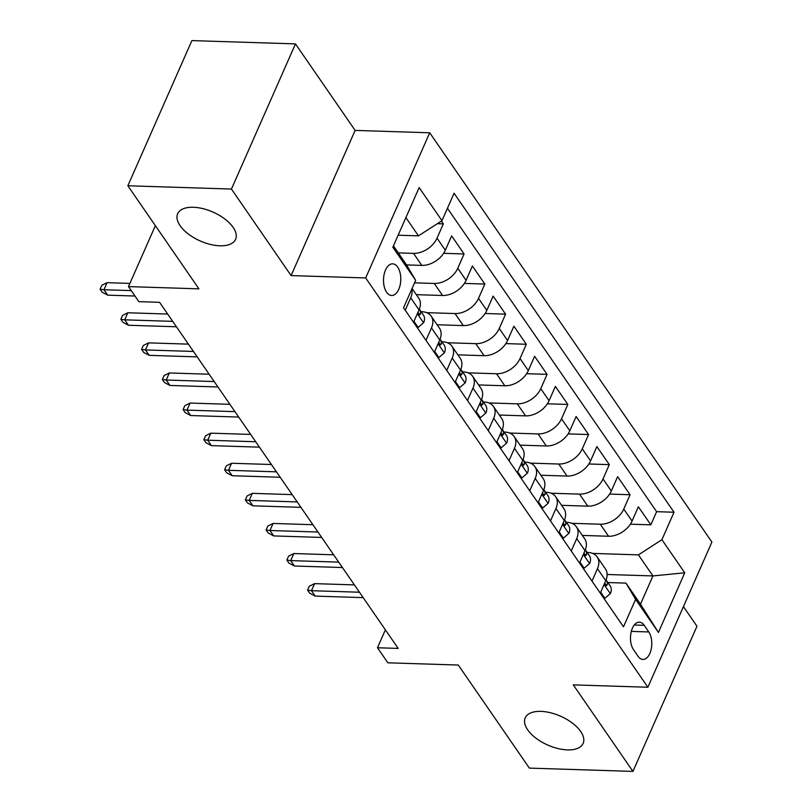 <?xml version="1.0" encoding="UTF-8"?>
<svg xmlns="http://www.w3.org/2000/svg" width="812" height="812" viewBox="0 0 812 812"><rect width="100%" height="100%" fill="white"/><g stroke="black" fill="none" stroke-linecap="round" stroke-linejoin="round"><path stroke-width="1.22" d="M219.9 245.792A31.658 15.783 23.8 0 1 188.404 234.069A31.658 15.783 23.8 0 1 177.655 213.759A31.658 15.783 23.8 0 1 193.347 207.273A31.658 15.783 23.8 0 1 224.843 219.007A31.658 15.783 23.8 0 1 235.592 239.307A31.658 15.783 23.8 0 1 219.9 245.792M567.456 749.892A31.658 15.783 23.8 0 1 535.961 738.169A31.658 15.783 23.8 0 1 525.212 717.859A31.658 15.783 23.8 0 1 540.893 711.373A31.658 15.783 23.8 0 1 572.389 723.096A31.658 15.783 23.8 0 1 583.138 743.406A31.658 15.783 23.8 0 1 567.456 749.892M386.603 292.218A15.824 8.638 91.8 0 0 391.638 295.477A15.824 8.638 91.8 0 0 400.184 284.87A15.824 8.638 91.8 0 0 397.677 267.107A15.824 8.638 91.8 0 0 392.643 263.839A15.824 8.638 91.8 0 0 384.106 274.446A15.824 8.638 91.8 0 0 386.603 292.218M295.466 43.889L191.886 40.6L127.86 185.765L231.44 189.054L291.102 275.583L365.684 277.948L429.71 132.782L355.128 130.407L295.466 43.889L231.44 189.054M365.684 277.948L647.874 687.246L711.901 542.071L429.71 132.782M647.874 687.246L573.292 684.871L632.944 771.4L696.97 626.235L683.44 606.605M632.944 771.4L529.353 768.111L458.293 665.038L387.852 662.805L377.478 647.753L398.195 648.412L159.578 302.318L138.862 301.658L128.489 286.606L198.92 288.849L127.86 185.765M582.346 535.423L608.564 536.255A19.782 13.327 -34.6 0 0 632.061 521.091L638.374 506.769L650.828 524.826L630.366 524.176M571.871 523.314L600.261 524.217A19.782 13.327 -34.6 0 0 623.758 509.053L630.071 494.731L609.619 494.082M630.071 494.731L617.627 476.674L611.314 490.996A19.782 13.327 -34.6 0 1 587.817 506.16L561.599 505.328M540.843 475.233L567.06 476.065A19.782 13.327 -34.6 0 0 590.557 460.901L596.881 446.58L609.325 464.637L588.873 463.987M520.096 445.138L546.314 445.971A19.782 13.327 -34.6 0 0 569.811 430.807L576.124 416.485L588.578 434.542L568.116 433.892M499.35 415.044L525.567 415.876A19.782 13.327 -34.6 0 0 549.064 400.702L555.378 386.39L567.832 404.447L547.369 403.797M478.603 384.949L504.82 385.781A19.782 13.327 -34.6 0 0 528.318 370.607L534.631 356.295L547.075 374.352L526.623 373.703M457.846 354.854L484.064 355.686A19.782 13.327 -34.6 0 0 507.561 340.512L513.884 326.191L526.328 344.258L505.876 343.608M437.1 324.759L463.317 325.592A19.782 13.327 -34.6 0 0 486.814 310.417L493.128 296.096L505.582 314.153L485.119 313.503M416.353 294.665L442.57 295.497A19.782 13.327 -34.6 0 0 466.068 280.323L472.381 266.001L484.835 284.058L464.373 283.408M406.497 264.915L421.824 265.402A19.782 13.327 -34.6 0 0 445.321 250.228L451.634 235.906L464.078 253.963L443.626 253.314M425.995 340.329L431.466 327.926A19.782 13.327 145.4 0 0 431.182 316.162A19.782 13.327 145.4 0 0 421.814 311.707L421.113 311.686M446.742 370.424L452.213 358.021A19.782 13.327 145.4 0 0 451.929 346.267A19.782 13.327 145.4 0 0 442.56 341.801L441.86 341.781M467.489 400.519L472.96 388.116A19.782 13.327 145.4 0 0 472.675 376.362A19.782 13.327 145.4 0 0 463.307 371.896L462.607 371.876M488.235 430.614L493.706 418.21A19.782 13.327 145.4 0 0 493.422 406.457A19.782 13.327 145.4 0 0 484.053 401.991L483.363 401.97M508.992 460.708L514.463 448.305A19.782 13.327 145.4 0 0 514.179 436.551A19.782 13.327 145.4 0 0 504.81 432.085L504.11 432.065M529.739 490.803L535.209 478.4A19.782 13.327 145.4 0 0 534.925 466.646A19.782 13.327 145.4 0 0 525.557 462.18L524.856 462.16M550.485 520.908L555.956 508.495A19.782 13.327 145.4 0 0 555.672 496.741A19.782 13.327 145.4 0 0 546.303 492.275L545.603 492.255M571.232 551.003L576.703 538.589A19.782 13.327 145.4 0 0 576.418 526.836A19.782 13.327 145.4 0 0 567.06 522.37L566.36 522.349M648.778 631.949L644.221 625.331A15.337 8.364 91.8 0 0 639.338 622.165A15.337 8.364 91.8 0 0 631.066 632.436A15.337 8.364 91.8 0 0 633.492 649.651L638.049 656.279A15.337 8.364 91.8 0 0 642.931 659.435A15.337 8.364 91.8 0 0 651.204 649.164A15.337 8.364 91.8 0 0 648.778 631.949L631.31 631.401M393.444 245.863L406.01 264.103L415.663 280.323L403.554 307.789L623.494 626.803L635.613 599.337L625.961 583.117L607.853 582.539M415.663 280.323L392.846 247.224L419.144 187.582L441.972 220.691L454.081 193.226L674.021 512.23L661.912 539.696L684.739 572.805L658.43 632.436L635.613 599.337M398.276 252.877L413.521 253.364L421.824 265.402M414.556 282.83L434.268 283.459L442.57 295.497M426.635 312.65L455.014 313.554L463.317 325.592M447.382 342.745L475.771 343.649L484.064 355.686M468.128 372.84L496.518 373.743L504.82 385.781M488.875 402.935L517.264 403.838L525.567 415.876M509.631 433.029L538.021 433.933L546.314 445.971M530.378 463.124L558.768 464.028L567.06 476.065M551.125 493.219L579.514 494.122L587.817 506.16M591.989 581.098L597.459 568.684A19.782 13.327 -34.6 0 0 597.175 556.93A19.782 13.327 -34.6 0 0 587.807 552.464L587.106 552.444M650.828 524.826L656.624 511.682L447.442 208.278M413.521 253.364A19.782 13.327 145.4 0 0 437.018 238.19L443.332 223.868L441.393 221.057M464.078 253.963L457.765 268.285A19.782 13.327 145.4 0 1 434.268 283.459M484.835 284.058L478.512 298.38A19.782 13.327 145.4 0 1 455.014 313.554M505.582 314.153L499.268 328.474A19.782 13.327 145.4 0 1 475.771 343.649M526.328 344.258L520.015 358.569A19.782 13.327 145.4 0 1 496.518 373.743M547.075 374.352L540.762 388.664A19.782 13.327 145.4 0 1 517.264 403.838M567.832 404.447L561.508 418.769A19.782 13.327 145.4 0 1 538.021 433.933M588.578 434.542L582.265 448.863A19.782 13.327 145.4 0 1 558.768 464.028M609.325 464.637L603.011 478.958A19.782 13.327 145.4 0 1 579.514 494.122M600.281 593.136L605.752 580.722A19.782 13.327 -34.6 0 0 605.468 568.968L597.175 556.93M579.535 563.041L585.005 550.627A19.782 13.327 -34.6 0 0 584.721 538.874L576.418 526.836M558.788 532.946L564.259 520.533A19.782 13.327 -34.6 0 0 563.975 508.779L555.672 496.741M538.041 502.841L543.512 490.438A19.782 13.327 -34.6 0 0 543.228 478.684L534.925 466.646M517.285 472.746L522.755 460.343A19.782 13.327 -34.6 0 0 522.471 448.589L514.179 436.551M496.538 442.652L502.009 430.248A19.782 13.327 -34.6 0 0 501.725 418.495L493.422 406.457M475.791 412.557L481.262 400.154A19.782 13.327 -34.6 0 0 480.978 388.4L472.675 376.362M455.035 382.462L460.516 370.059A19.782 13.327 -34.6 0 0 460.231 358.305L451.929 346.267M434.288 352.367L439.759 339.964A19.782 13.327 -34.6 0 0 439.475 328.2L431.182 316.162M413.541 322.273L419.012 309.869A19.782 13.327 -34.6 0 0 418.728 298.105L412.08 288.463M411.785 289.113A19.782 13.327 145.4 0 1 410.71 297.831L405.239 310.235M625.961 583.117L640.485 604.179L652.939 575.931L638.415 554.87L661.912 539.696M607.143 574.48L652.939 575.931L684.739 572.805M592.628 553.408L638.415 554.87M155.366 225.665L128.489 286.606M385.385 629.828L377.478 647.753M398.144 235.206L418.474 235.856L405.898 217.616M656.624 511.682L674.021 512.23M443.332 223.868L437.333 223.686M441.972 220.691L418.474 235.856M640.485 604.179L658.43 632.436M291.102 275.583L355.128 130.407M600.687 592.212L604.899 598.322L610.441 593.481A13.104 8.83 -34.6 0 0 610.167 585.888L606.219 580.174A13.104 8.83 -34.6 0 0 606.077 579.961M604.778 582.945L606.087 585.919L607.285 584.802A13.104 8.83 -34.6 0 0 606.219 580.174M354.408 584.894L314.579 583.635L311.463 590.7L359.452 592.222M315.198 596.109L309.666 593.166L307.596 590.162L311.463 590.7L315.198 596.109L363.187 597.632M307.596 590.162L309.321 586.234L314.579 583.635M603.834 598.282L604.899 598.322M579.941 562.117L584.153 568.227L589.685 563.386A13.104 8.83 -34.6 0 0 589.41 555.794L585.472 550.079A13.104 8.83 -34.6 0 0 585.32 549.866M584.031 552.85L585.34 555.824L586.528 554.708A13.104 8.83 -34.6 0 0 585.472 550.079M333.651 554.799L293.822 553.54L290.706 560.605L338.705 562.127M294.441 566.015L288.92 563.071L286.849 560.067L290.706 560.605L294.441 566.015L342.441 567.537M286.849 560.067L288.575 556.139L293.822 553.54M583.087 568.187L584.153 568.227M559.194 532.022L563.406 538.133L568.938 533.291A13.104 8.83 -34.6 0 0 568.664 525.699L564.726 519.984A13.104 8.83 -34.6 0 0 564.573 519.771M563.274 522.755L564.594 525.719L565.781 524.613A13.104 8.83 -34.6 0 0 564.726 519.984M312.904 524.704L273.076 523.446L269.96 530.5L317.949 532.033M273.695 535.92L268.173 532.976L266.092 529.972L269.96 530.5L273.695 535.92L321.684 537.442M266.092 529.972L267.828 526.044L273.076 523.446M562.34 538.092L563.406 538.133M538.447 501.928L542.66 508.038L548.191 503.196A13.104 8.83 -34.6 0 0 547.917 495.604L543.979 489.89A13.104 8.83 -34.6 0 0 543.827 489.677M542.528 492.661L543.847 495.624L545.035 494.518A13.104 8.83 -34.6 0 0 543.979 489.89M292.158 494.609L252.329 493.351L249.213 500.405L297.202 501.928M252.948 505.825L247.427 502.882L245.346 499.877L249.213 500.405L252.948 505.825L300.937 507.348M245.346 499.877L247.081 495.949L252.329 493.351M541.594 507.997L542.66 508.038M517.691 471.833L521.903 477.943L527.445 473.102A13.104 8.83 -34.6 0 0 527.171 465.509L523.222 459.795A13.104 8.83 -34.6 0 0 523.07 459.582M521.781 462.566L523.09 465.53L524.288 464.423A13.104 8.83 -34.6 0 0 523.222 459.795M271.411 464.515L231.582 463.256L228.466 470.31L276.456 471.833M232.202 475.73L226.67 472.787L224.599 469.783L228.466 470.31L232.202 475.73L280.191 477.253M224.599 469.783L226.325 465.855L231.582 463.256M520.837 477.903L521.903 477.943M496.944 441.738L501.156 447.848L506.688 443.007A13.104 8.83 -34.6 0 0 506.414 435.415L502.476 429.7A13.104 8.83 -34.6 0 0 502.323 429.487M501.024 432.471L502.344 435.435L503.531 434.329A13.104 8.83 -34.6 0 0 502.476 429.7M250.654 434.42L210.826 433.161L207.71 440.216L255.709 441.738M211.445 445.636L205.923 442.692L203.853 439.678L207.71 440.216L211.445 445.636L259.444 447.158M203.853 439.678L205.578 435.76L210.826 433.161M500.09 447.808L501.156 447.848M476.197 411.643L480.41 417.744L485.941 412.912A13.104 8.83 -34.6 0 0 485.667 405.32L481.729 399.595A13.104 8.83 -34.6 0 0 481.577 399.392M480.278 402.376L481.597 405.34L482.785 404.234A13.104 8.83 -34.6 0 0 481.729 399.595M229.908 404.325L190.079 403.056L186.963 410.121L234.952 411.643M190.698 415.541L185.177 412.597L183.096 409.583L186.963 410.121L190.698 415.541L238.687 417.063M183.096 409.583L184.831 405.665L190.079 403.056M479.344 417.713L480.41 417.744M455.451 381.538L459.663 387.649L465.195 382.817A13.104 8.83 -34.6 0 0 464.921 375.225L460.972 369.501A13.104 8.83 -34.6 0 0 460.83 369.298M459.531 372.282L460.851 375.245L462.038 374.139A13.104 8.83 -34.6 0 0 460.972 369.501M209.161 374.23L169.332 372.962L166.216 380.026L214.206 381.549M169.952 385.446L164.43 382.503L162.349 379.488L166.216 380.026L169.952 385.446L217.941 386.969M162.349 379.488L164.085 375.57L169.332 372.962M458.597 387.618L459.663 387.649M434.694 351.444L438.906 357.554L444.438 352.723A13.104 8.83 -34.6 0 0 444.174 345.13L440.226 339.406A13.104 8.83 -34.6 0 0 440.074 339.203M438.784 342.187L440.094 345.151L441.292 344.044A13.104 8.83 -34.6 0 0 440.226 339.406M188.404 344.136L148.576 342.867L145.47 349.931L193.459 351.454M149.205 355.351L143.673 352.408L141.603 349.393L145.47 349.931L149.205 355.351L197.194 356.874M141.603 349.393L143.328 345.476L148.576 342.867M437.841 357.524L438.906 357.554M413.947 321.349L418.16 327.459L423.691 322.628A13.104 8.83 -34.6 0 0 423.417 315.036L419.479 309.311A13.104 8.83 -34.6 0 0 419.327 309.108M418.028 312.092L419.347 315.056L420.535 313.95A13.104 8.83 -34.6 0 0 419.479 309.311M167.658 314.041L127.829 312.772L124.713 319.837L172.712 321.359M128.448 325.257L122.927 322.313L120.856 319.299L124.713 319.837L128.448 325.257L176.448 326.779M120.856 319.299L122.582 315.381L127.829 312.772M417.094 327.429L418.16 327.459M129.9 283.408L107.082 282.677L103.966 289.742L131.239 290.605M107.702 295.162L102.18 292.218L100.099 289.204L103.966 289.742L107.702 295.162L134.975 296.025M100.099 289.204L101.835 285.286L107.082 282.677M600.261 524.217L608.564 536.255M623.758 509.053L632.061 521.091M437.018 238.19L445.321 250.228M457.765 268.285L466.068 280.323M478.512 298.38L486.814 310.417M499.268 328.474L507.561 340.512M520.015 358.569L528.318 370.607M540.762 388.664L549.064 400.702M561.508 418.769L569.811 430.807M582.265 448.863L590.557 460.901M603.011 478.958L611.314 490.996M597.459 568.684L605.752 580.722M576.703 538.589L585.005 550.627M555.956 508.495L564.259 520.533M535.209 478.4L543.512 490.438M514.463 448.305L522.755 460.343M493.706 418.21L502.009 430.248M472.96 388.116L481.262 400.154M452.213 358.021L460.516 370.059M431.466 327.926L439.759 339.964M410.71 297.831L419.012 309.869M634.273 625.017L644.221 625.331M604.067 584.559L610.299 593.602M605.153 584.741L607.285 584.802M583.321 554.464L589.553 563.508M584.407 554.647L586.528 554.708M562.564 524.369L568.806 533.413M563.65 524.552L565.781 524.613M541.817 494.275L548.049 503.318M542.903 494.457L545.035 494.518M521.071 464.18L527.303 473.223M522.157 464.352L524.288 464.423M500.314 434.085L506.556 443.129M501.41 434.258L503.531 434.329M479.567 403.99L485.809 413.034M480.653 404.163L482.785 404.234M458.821 373.896L465.053 382.939M459.907 374.068L462.038 374.139M438.074 343.801L444.306 352.844M439.16 343.973L441.292 344.044M417.317 313.706L423.559 322.75M418.413 313.879L420.535 313.95"/></g></svg>

